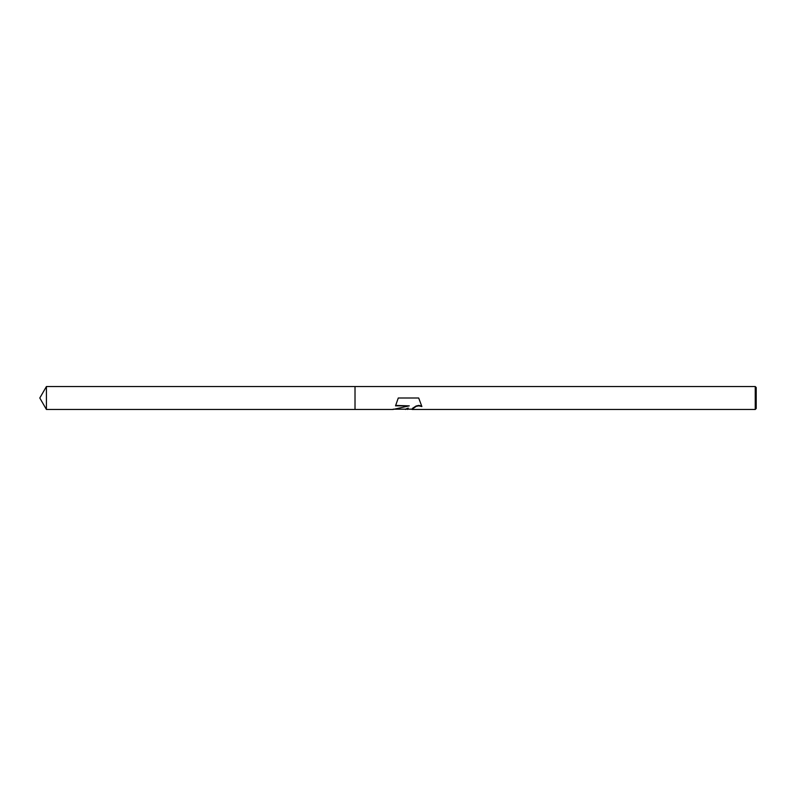 <?xml version="1.0" encoding="UTF-8"?>
<svg xmlns="http://www.w3.org/2000/svg" width="796" height="796" viewBox="0 0 796 796"><rect width="100%" height="100%" fill="white"/><g stroke="black" fill="none" stroke-linecap="round" stroke-linejoin="round"><path stroke-width="1.19" d="M408.179 409.174L404.259 409.174M407.552 409.462L408.219 408.069L405.522 409.462M755.245 409.462L755.245 386.538L756.2 387.493L756.2 408.507L755.245 409.462L412.109 409.462L412.507 408.348L416.149 405.98L418.805 405.413L421.532 406M395.791 405.433L409.273 405.861L392.925 409.462L355.016 409.462L355.016 386.538L755.245 386.538M409.273 405.861L395.532 405.861L398.269 398L418.696 398L421.88 406.547L418.805 405.841L416.159 406.368L411.94 409.363M393.184 409.174L405.522 409.174L408.219 408.069M407.522 409.174L411.94 409.174M418.696 398L398.269 398M355.016 409.462L46.417 409.462L39.8 398L46.417 386.538L355.016 386.538M46.417 409.462L46.417 386.538"/></g></svg>
